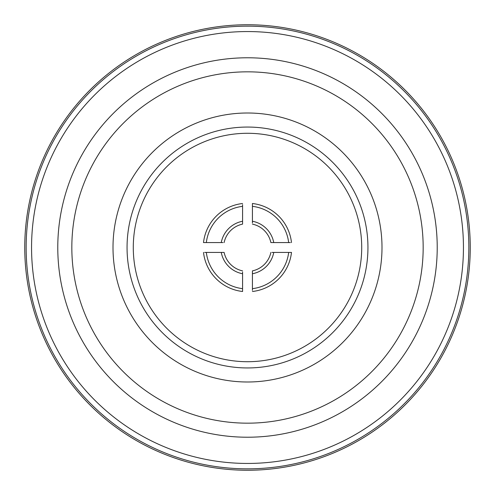 <?xml version="1.0" encoding="UTF-8"?>
<svg xmlns="http://www.w3.org/2000/svg" width="495" height="495" viewBox="0 0 495 495"><rect width="100%" height="100%" fill="white"/><g stroke="black" fill="none" stroke-linecap="round" stroke-linejoin="round"><path stroke-width="0.74" d="M57.779 247.5A189.721 189.721 0 0 1 247.5 57.779A189.721 189.721 0 0 1 437.221 247.5A189.721 189.721 0 0 1 247.5 437.221A189.721 189.721 0 0 1 57.779 247.5A189.721 189.721 0 0 0 247.5 437.221A189.721 189.721 0 0 0 437.221 247.5M470.25 247.5A222.75 222.75 0 0 0 247.5 24.75A222.75 222.75 0 0 0 24.75 247.5A222.75 222.75 0 0 0 247.5 470.25A222.75 222.75 0 0 0 470.25 247.5M468.845 247.5A221.345 221.345 0 0 0 247.5 26.155A221.345 221.345 0 0 0 26.155 247.5A221.345 221.345 0 0 0 247.5 468.845A221.345 221.345 0 0 0 468.845 247.5M463.444 247.5A215.944 215.944 0 0 0 247.5 31.556A215.944 215.944 0 0 0 31.556 247.5A215.944 215.944 0 0 0 247.5 463.444A215.944 215.944 0 0 0 463.444 247.5M361.715 247.5A114.215 114.215 0 0 1 247.5 361.715A114.215 114.215 0 0 1 133.285 247.5A114.215 114.215 0 0 1 247.5 133.285A114.215 114.215 0 0 1 361.715 247.5M272.033 252.419L273.747 252.419A26.699 26.699 0 0 1 252.419 273.747L252.419 288.665A41.456 41.456 0 0 0 288.665 252.419L273.747 252.419M252.419 290.342L252.419 288.665M222.967 242.581L221.253 242.581A26.699 26.699 0 0 1 242.581 221.253L242.581 206.335A41.456 41.456 0 0 0 206.335 242.581L221.253 242.581M242.581 204.658L242.581 206.335M242.581 272.033L242.581 273.747A26.699 26.699 0 0 1 221.253 252.419L206.335 252.419A41.456 41.456 0 0 0 242.581 288.665L242.581 273.747M204.658 252.419L206.335 252.419M252.419 222.967L252.419 221.253A26.699 26.699 0 0 1 273.747 242.581L288.665 242.581A41.456 41.456 0 0 0 252.419 206.335L252.419 221.253M290.342 242.581L288.665 242.581M242.581 221.253L242.581 224.124A23.89 23.89 0 0 0 224.124 242.581M206.335 242.581L203.507 242.581A44.272 44.272 0 0 1 242.581 203.507M221.253 252.419L224.124 252.419A23.89 23.89 0 0 0 242.581 270.876M242.581 288.665L242.581 291.493A44.272 44.272 0 0 1 203.507 252.419M252.419 273.747L252.419 270.876A23.89 23.89 0 0 0 270.876 252.419M288.665 252.419L291.493 252.419A44.272 44.272 0 0 1 252.419 291.493M273.747 242.581L270.876 242.581A23.89 23.89 0 0 0 252.419 224.124M252.419 206.335L252.419 203.507A44.272 44.272 0 0 1 291.493 242.581M423.169 247.5A175.669 175.669 0 0 0 247.5 71.831A175.669 175.669 0 0 0 71.831 247.5A175.669 175.669 0 0 0 247.5 423.169A175.669 175.669 0 0 0 423.169 247.5M367.946 247.5A120.446 120.446 0 0 0 247.5 127.054A120.446 120.446 0 0 0 127.054 247.5A120.446 120.446 0 0 0 247.5 367.946A120.446 120.446 0 0 0 367.946 247.5M113.002 247.5A134.498 134.498 0 0 1 247.5 113.002A134.498 134.498 0 0 1 381.998 247.5A134.498 134.498 0 0 1 247.5 381.998A134.498 134.498 0 0 1 113.002 247.5"/></g></svg>

